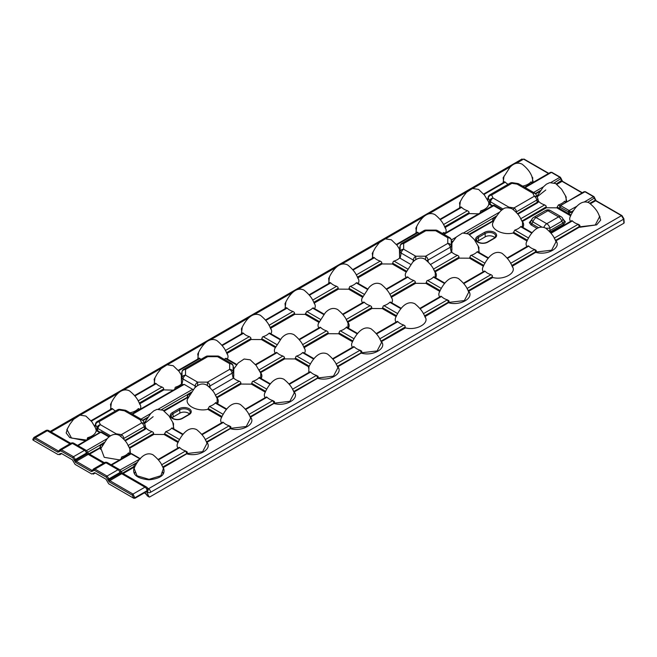 <?xml version="1.0" encoding="UTF-8"?>
<svg xmlns="http://www.w3.org/2000/svg" width="657" height="657" viewBox="0 0 657 657"><rect width="100%" height="100%" fill="white"/><g stroke="black" fill="none" stroke-linecap="round" stroke-linejoin="round"><path stroke-width="0.99" d="M89.245 438.671L99.527 432.651L96.218 430.039M95.347 427.625L96.218 430.261L96.612 429.883L99.856 432.142L101.408 431.895L109.464 436.544M146.01 428.438L144.975 429.464L144.647 428.955L145.64 427.247L146.01 428.438L145.739 427.691M480.103 212.983L480.612 211.028L481.261 210.725A14.479 8.36 0 0 0 488.833 203.686L488.849 203.358M489.243 203.202L490.147 204.105L490.557 201.847A3.556 1.757 -169.7 0 1 489.654 200.943L489.243 203.202L488.841 203.58L488.767 202.184L489.243 203.202M517.461 213.714L537.278 202.274L537.607 202.783L517.823 214.207M538.272 200.582L537.755 198.34A3.556 3.556 0 0 0 537.516 197.65L536.12 194.644A3.556 2.809 155.1 0 0 532.893 193.24L534.289 196.246A3.556 2.809 -24.9 0 1 537.516 197.65A3.556 2.809 -24.9 0 1 537.672 198.118A3.556 1.864 166.9 0 1 537.755 198.34A3.556 1.864 166.9 0 1 536.761 200.073L537.278 202.274L538.264 200.566L538.74 201.453A14.479 8.36 0 0 0 541.319 203.473A14.479 8.36 0 0 0 544.669 204.91L545.992 205.813L546.452 207.76L556.775 207.826L558.442 204.91A14.479 8.36 0 0 0 564.568 201.223L565.718 202.184M563.394 219.471L565.398 221.926L563.714 224.201L550.714 231.707A1.183 0.682 60 0 1 549.925 230.615L562.926 223.109L564.338 221.401L562.614 218.231A4.747 4.747 0 0 0 560.979 216.654A4.747 2.743 120 0 0 558.606 216.892L547.946 210.741L536.12 217.566L546.772 223.717L558.606 216.892A4.747 2.743 -120 0 1 561.76 221.261A4.747 2.439 -32.2 0 0 562.614 218.231M549.252 231.001L549.925 230.615L549.925 228.094A4.747 0.665 0 0 1 545.844 228.242M532.104 218.912A4.747 2.439 32.2 0 0 532.967 221.935A4.747 2.743 120 0 1 536.12 217.566A4.747 2.743 -120 0 0 533.747 217.336A4.747 4.747 0 0 0 532.104 218.912L530.38 222.082L531.8 223.791A1.183 0.682 -60 0 1 531.012 224.883L529.32 222.608L531.324 220.152M494.524 238.261L487.814 242.137A7.153 4.131 180 0 1 477.705 242.137A7.153 4.131 180 0 1 477.705 236.298L484.414 232.422A7.153 4.131 180 0 1 494.524 232.422A7.153 4.131 180 0 1 494.524 238.261A0.953 0.55 -120 0 0 494.056 238.22L495.665 236.241A6.2 3.581 0 0 0 493.859 233.531A6.2 3.581 0 0 0 485.088 233.531L485.277 236.799A5.929 3.425 180 0 1 493.67 236.799A5.929 3.425 180 0 1 494.787 237.703M551.1 233.202L572.378 220.916L571.754 220.686L572.378 220.916A14.479 8.36 0 0 0 574.875 222.846A14.479 8.36 0 0 0 578.324 224.316L579.827 225.244L579.934 226.805L595.242 225.014L599.734 216.391M507.475 258.39L528.754 246.104L528.129 245.874L528.754 246.104A14.479 8.36 0 0 0 531.25 248.034A14.479 8.36 0 0 0 534.699 249.504L536.202 250.432L536.309 251.984L551.601 250.21L556.118 241.604L555.633 240.832M463.85 283.578L485.129 271.292L484.505 271.062L485.129 271.292A14.479 8.36 0 0 0 487.625 273.222A14.479 8.36 0 0 0 490.976 274.659L492.298 275.562L492.364 276.712L468.227 290.788M420.225 308.765L441.504 296.479L440.872 296.25L441.504 296.479A14.479 8.36 0 0 0 444.001 298.409A14.479 8.36 0 0 0 447.45 299.879L448.953 300.807L449.059 302.36L464.351 300.586L468.868 291.979L468.384 291.207M376.601 333.953L397.879 321.667L397.247 321.437L397.879 321.667A14.479 8.36 0 0 0 400.376 323.597A14.479 8.36 0 0 0 403.727 325.034L405.049 325.938L405.114 327.087L380.978 341.164M451.318 243.402L451.786 243.739A14.479 8.36 0 0 0 451.696 243.829M430.507 264.492L451.786 252.14A14.479 8.36 0 0 0 454.069 253.848A14.479 8.36 0 0 0 457.412 255.286L458.734 256.189L459.194 258.135L469.525 258.201L470.543 255.589L471.192 255.286A14.479 8.36 0 0 0 477.319 251.598L478.468 252.559M386.669 289.392L407.948 277.098L407.315 276.876L407.948 277.098A14.479 8.36 0 0 0 410.444 279.036A14.479 8.36 0 0 0 413.787 280.473L415.109 281.377L415.569 283.323L425.9 283.389L426.919 280.777L427.567 280.473A14.479 8.36 0 0 0 433.686 276.786L434.835 277.747M343.044 314.572L364.323 302.286L363.691 302.064L364.323 302.286A14.479 8.36 0 0 0 366.82 304.224A14.479 8.36 0 0 0 370.162 305.661L371.484 306.564L371.944 308.511L382.275 308.576L383.294 305.965L383.943 305.661A14.479 8.36 0 0 0 389.782 302.286L390.48 302.089L401.271 308.322M416.71 233.12L417.269 232.135L417.959 232.479A14.479 8.36 0 0 0 419.026 233.465M373.086 258.308L373.644 257.322L374.334 257.667A14.479 8.36 0 0 0 376.888 259.663A14.479 8.36 0 0 0 380.231 261.1L381.553 262.003L382.013 263.95L392.344 264.015L393.362 261.404L394.011 261.1A14.479 8.36 0 0 0 399.637 257.946L410.797 264.459M329.461 283.495L330.019 282.51L330.709 282.855A14.479 8.36 0 0 0 333.263 284.842A14.479 8.36 0 0 0 336.606 286.288L337.928 287.191L338.388 289.137L348.719 289.203L349.738 286.592L350.386 286.288A14.479 8.36 0 0 0 356.225 282.912L356.923 282.715L367.715 288.949M538.74 201.453L538.37 201.009M538.099 194.488A14.479 8.36 0 0 0 537.139 196.837L545.77 190.004M503.968 182.745L504.519 181.759L505.208 182.104A14.479 8.36 0 0 0 507.762 184.1A14.479 8.36 0 0 0 508.116 184.297M460.335 207.932L460.894 206.947L461.584 207.292A14.479 8.36 0 0 0 464.138 209.287A14.479 8.36 0 0 0 467.48 210.725L468.802 211.628L469.262 213.574L478.6 213.845M181.513 383.885A14.479 8.36 180 0 1 175.879 387.03L177.209 387.802L182.695 384.632L181.472 383.844L181.307 375.007M174.721 389.289L175.23 387.343L175.879 387.03M95.027 426.426L95.314 427.567M96.209 430.368A14.479 8.36 180 0 1 88.087 437.57L88.826 437.521L87.627 439.681M87.053 439.976L87.529 437.825L88.087 437.57M96.218 430.154L96.078 429.21M163.133 473.533L162.69 472.169M135.022 472.153L134.611 473.352M172.331 412.612L179.041 408.736A7.153 4.131 180 0 1 189.15 408.736A7.153 4.131 180 0 1 189.15 414.575L182.441 418.443A7.153 4.131 180 0 1 172.331 418.443A7.153 4.131 180 0 1 172.331 412.612A0.953 0.55 60 0 1 172.996 413.713L173.185 416.981A5.929 3.425 0 0 0 172.068 417.885M189.413 414.009A5.929 3.425 0 0 0 179.903 413.105L173.185 416.981M485.277 236.799L478.567 240.676A5.929 3.425 180 0 0 477.442 241.579M236.512 364.922L225.351 358.476L226.049 358.279L236.84 364.504M225.351 358.476A14.479 8.36 180 0 1 224.341 359.395M200.894 359.395A14.479 8.36 180 0 1 199.835 358.418L199.161 358.295L178.285 370.343M198.586 359.059L199.145 358.073L199.835 358.418M138.118 400.885L162.107 387.03L163.429 387.934L163.889 389.88L173.226 390.151M162.107 387.03A14.479 8.36 180 0 1 156.21 383.606L155.537 383.483L134.66 395.53M154.962 384.246L155.52 383.261L156.21 383.606M131.967 413.926L139.432 409.615L138.101 408.851L138.43 408.588L139.99 409.344M138.101 408.851A14.479 8.36 180 0 1 129.996 412.793M115.484 410.978A14.479 8.36 180 0 1 112.585 408.785L111.912 408.67L91.036 420.718M111.337 409.434L111.895 408.44L112.585 408.785M488.849 203.473L488.709 202.528M487.74 198.94L487.658 199.744L487.74 198.94L487.658 199.744L487.19 199.49A14.479 8.36 0 0 0 487.174 199.473M487.658 199.744L487.946 200.886M487.97 200.943L488.767 202.184M129.922 453.905L128.222 453.519L128.567 452.878L129.462 454.053M128.312 453.092A14.479 8.36 180 0 1 122.194 456.779L123.565 457.576M121.093 459.005L121.537 457.091L122.194 456.779M153.147 416.686L144.524 423.551M128.09 445.512L152.038 431.6L153.36 432.495L153.82 434.441L164.143 434.507L165.819 431.6L179.583 439.549M152.038 431.6A14.479 8.36 180 0 1 146.109 428.134M144.507 423.519A14.479 8.36 180 0 1 145.468 421.17M226.772 409.065L216.178 402.946L215.471 403.143L215.825 402.503L216.711 403.685M215.562 402.725A14.479 8.36 180 0 1 209.443 406.412L223.208 414.362M188.132 397.986C183.328 404.466 196.542 412.095 207.768 409.319L209.443 406.412M215.34 395.144L239.288 381.224L240.61 382.119L241.07 384.066L251.401 384.131L252.419 381.528L253.068 381.224L266.832 389.174M239.288 381.224A14.479 8.36 180 0 1 233.662 378.071L212.383 390.422M233.572 369.76A14.479 8.36 180 0 1 233.662 369.677L233.194 369.341M270.397 383.877L259.802 377.759L259.096 377.964L259.449 377.315L260.336 378.498M259.187 377.537A14.479 8.36 180 0 1 253.068 381.224M493.514 221.672C488.709 228.16 501.923 235.789 513.15 233.013L514.817 230.098A14.479 8.36 0 0 0 520.944 226.41L522.093 227.371M225.367 350.51L249.356 336.663L250.678 337.558L251.138 339.505L261.461 339.57L262.48 336.967L263.137 336.663L276.901 344.613M249.356 336.663A14.479 8.36 180 0 1 243.46 333.23L242.786 333.107L221.918 345.155M242.211 333.871L242.77 332.885L243.46 333.23M280.137 339.735L268.976 333.288L269.674 333.091L280.465 339.316M268.976 333.288A14.479 8.36 180 0 1 263.137 336.663M269 325.322L292.981 311.475L294.303 312.371L294.763 314.317L305.086 314.383L306.762 311.475L320.526 319.425M292.981 311.475A14.479 8.36 180 0 1 287.084 308.043L286.411 307.919L265.543 319.967M285.836 308.683L286.395 307.698L287.084 308.043M323.761 314.547L312.601 308.1L313.299 307.903L324.09 314.136M312.601 308.1A14.479 8.36 180 0 1 306.762 311.475M258.965 369.957L282.912 356.037L284.235 356.94L284.695 358.886L295.026 358.944L296.044 356.34L296.693 356.037L310.465 363.986M282.912 356.037A14.479 8.36 180 0 1 277.073 352.661L255.795 364.947M276.441 352.439L277.073 352.661L276.441 352.439M313.693 359.108L302.532 352.661L303.23 352.464L314.021 358.697M302.532 352.661A14.479 8.36 180 0 1 296.693 356.037M302.557 344.695L326.537 330.849L327.859 331.752L328.319 333.699L338.651 333.764L339.669 331.153L340.318 330.849L354.09 338.798M326.537 330.849A14.479 8.36 180 0 1 320.698 327.473L299.42 339.759M320.066 327.252L320.698 327.473L320.066 327.252M357.646 333.51L347.052 327.391L346.354 327.588L346.699 326.94L347.586 328.122M346.436 327.161A14.479 8.36 180 0 1 340.318 330.849M205.271 439.705L207.037 442.473C212.466 449.084 198.628 457.108 187.138 453.954L185.545 450.998L187.204 451.926L187.302 453.486L202.602 451.704L207.119 443.097L206.626 442.325M185.701 451.006A14.479 8.36 180 0 1 179.755 447.598L158.477 459.884M179.123 447.368L179.755 447.598L179.123 447.368M248.896 414.518L250.662 417.285C256.09 423.896 242.252 431.92 230.763 428.775L229.17 425.81L230.829 426.738L230.927 428.298L246.227 426.516L250.744 417.909L250.251 417.138M229.326 425.818A14.479 8.36 180 0 1 223.38 422.41L202.101 434.696M222.748 422.18L223.38 422.41L222.748 422.18M292.521 389.33L294.287 392.098C299.715 398.709 285.877 406.732 274.388 403.587L272.795 400.622L274.454 401.55L274.552 403.111L289.852 401.328L294.369 392.722L293.876 391.95M272.951 400.63A14.479 8.36 180 0 1 267.005 397.222L245.726 409.508M266.372 397L267.005 397.222L266.372 397M336.146 364.142L337.912 366.91C343.34 373.521 329.502 381.545 318.013 378.399L316.419 375.434L318.078 376.362L318.177 377.923L333.477 376.149L337.994 367.534L337.509 366.762M316.575 375.443A14.479 8.36 180 0 1 310.63 372.034L289.351 384.32M309.997 371.813L310.63 372.034L309.997 371.813M379.771 338.955L381.536 341.722C386.965 348.341 373.127 356.357 361.637 353.211L360.044 350.255L361.703 351.175L361.802 352.735L377.102 350.961L381.618 342.346L381.134 341.574M360.2 350.255A14.479 8.36 180 0 1 354.254 346.847L332.976 359.133M353.622 346.625L354.254 346.847L353.622 346.625M520.714 218.83L522.479 221.598C523.982 223.676 524.031 225.753 522.611 227.848M570.695 215.866C569.348 217.853 569.381 219.84 570.81 221.828M503.155 182.786L503.985 176.15M531.809 176.15L533.254 182.293M85.492 440.806L69.699 437.562L66.16 432.947L67.728 428.019M110.524 409.467L111.353 402.831M154.149 384.279L154.978 377.644M197.782 359.092L198.611 352.456M241.406 333.904L242.236 327.268M285.031 308.716L285.861 302.089M328.656 283.528L329.486 276.901M372.281 258.341L373.11 251.713M415.906 233.161L416.735 226.525M459.53 207.973L460.36 201.338M161.647 464.893L162.854 467.094M183.147 434.252L171.937 427.912A14.479 8.36 180 0 1 165.819 431.6M122.448 473.155L133.806 466.593L134.586 463.941L137.469 462.273M233.802 368.938L233.662 378.071M171.937 427.912L173.087 428.873M182.695 384.632L184.247 384.394L193.207 389.7M598.929 214.896L600.703 220.079L596.671 224.842L579.761 227.273L579.343 226.566L579.852 226.657M554.27 238.212L556.036 240.971C561.464 247.59 547.634 255.614 536.137 252.46L535.718 251.754L536.227 251.845M467.02 288.579L468.367 290.64L492.348 276.794L492.758 277.509C503.853 280.49 517.338 272.729 512.164 266.299M468.26 290.837L468.786 291.347C474.214 297.966 460.385 305.99 448.887 302.836L448.468 302.13L448.977 302.22M381.003 341.213L405.098 327.17L405.509 327.884C416.604 330.857 430.08 323.096 424.915 316.674M187.245 453.256L162.961 466.889L163.412 467.653C165.868 474.502 161.055 478.559 148.975 479.824C136.878 478.542 131.942 474.469 134.184 467.579L134.701 467.045M100.882 448.353L104.241 457.329L119.533 459.9M139.785 409.82C141.132 407.833 141.099 405.845 139.678 403.858M172.742 422.205L173.891 428.906M221.688 417.359C220.341 419.347 220.382 421.334 221.803 423.322M183.024 384.583L132.008 413.951M128.082 445.43L129.848 448.279L130.513 453.642M178.063 442.547C176.717 444.534 176.758 446.522 178.178 448.509M215.332 395.054L217.106 397.904C218.609 399.982 218.65 402.059 217.229 404.162M265.313 392.172C263.966 394.159 264.007 396.146 265.428 398.134M227.043 359.445C228.39 357.457 228.349 355.47 226.928 353.491M275.382 347.61C274.035 349.598 274.076 351.585 275.497 353.573M258.957 369.866L260.73 372.724C262.233 374.794 262.274 376.88 260.854 378.974M308.938 366.984L308.765 372.511M304.224 353.638C305.571 351.651 305.53 349.664 304.109 347.676M352.563 341.796C351.224 343.783 351.257 345.771 352.678 347.758M319.006 322.423C317.66 324.41 317.701 326.398 319.121 328.385M270.668 334.265C272.014 332.278 271.973 330.29 270.553 328.303M146.314 491.732L146.963 491.888L146.314 491.732L135.055 498.228L133.716 498.228L132.336 495.206L109.152 481.819L106.385 477.212L94.321 470.248L91.38 471.554L75.596 462.446L72.828 457.839L60.764 450.874L57.824 452.18L34.632 438.794L33.129 440.157L58.177 454.619L61.117 453.314L72.344 459.793L75.112 464.392L91.734 473.993L94.674 472.687L105.9 479.167L108.668 483.774L133.716 498.228M146.552 491.65L149.024 496.864L149.665 497.012L623.871 223.232L623.624 219.175L150.625 492.265C149.114 493.037 148.039 492.783 147.398 491.493A2.965 2.135 -22.5 0 0 148.039 489.235L147.718 488.447A2.965 2.965 0 0 0 146.454 487.009A2.965 1.716 -60 0 0 144.975 487.157L121.709 473.73L109.826 480.678L133.01 494.064L144.975 487.157A2.965 1.716 60 0 1 147.069 490.705A2.965 2.135 -22.5 0 0 147.718 488.447M147.053 495.485L149.665 497.012M623.871 222.46L623.871 223.232M233.793 368.914L233.145 366.064A3.556 2.226 -12.8 0 0 233.112 365.777A3.556 3.556 0 0 0 231.42 363.485L219.331 356.505A3.556 3.556 0 0 0 217.549 356.028L217.549 356.685L207.686 356.685L207.686 356.028A3.556 3.556 0 0 0 205.912 356.505L183.746 369.3A3.556 3.556 0 0 0 182.055 371.591A3.556 2.226 12.8 0 0 182.022 371.878L181.324 374.95M233.194 378.407L232.118 373.192A3.556 1.807 -11.6 0 0 233.145 371.755L233.145 366.064A3.556 2.907 180 0 0 229.646 363.666L217.549 356.685A3.556 2.053 120 0 1 219.331 356.505M205.912 356.505A3.556 2.053 -120 0 1 207.686 356.685L185.529 369.472A3.556 2.907 180 0 0 182.022 371.878L182.022 377.57A3.556 1.807 11.6 0 0 183.048 378.999L181.981 384.222M233.859 375.229L233.145 371.755A3.556 2.907 180 0 0 229.646 369.357L229.646 363.666A3.556 2.053 120 0 1 231.42 363.485M183.746 369.3A3.556 2.053 -120 0 1 185.529 369.472L185.529 375.172A3.556 2.907 180 0 0 182.022 377.57L181.365 380.764M208.68 386.406A3.556 1.511 -4.5 0 0 209.961 385.979L210.1 387.712M195.006 387.687L195.145 385.979A3.556 1.511 4.5 0 0 196.418 386.406M207.481 385.528L207.481 382.152L229.646 369.357A3.556 2.053 -120 0 1 232.118 373.192L209.961 385.979A3.556 2.053 -120 0 0 207.481 382.152L197.617 382.152L197.617 385.528M123.376 438.646A3.556 1.454 -3.2 0 0 123.877 438.449L123.927 439.27M115.985 434.334A3.556 0.756 -81.2 0 1 116.199 433.817L121.405 434.622A3.556 0.756 98.8 0 0 120.863 436.338M145.558 428.06L145.123 425.022A3.556 1.864 -13.1 0 0 145.041 424.8A3.556 2.809 -24.9 0 0 144.885 424.332A3.556 2.809 -24.9 0 0 141.657 422.927L140.261 419.922A3.556 2.809 -24.9 0 1 143.489 421.326L144.885 424.332A3.556 3.556 0 0 1 145.123 425.022A3.556 1.864 -13.1 0 1 144.138 426.754L123.877 438.449A3.556 2.053 60 0 0 121.405 434.622L141.657 422.927A3.556 2.053 60 0 1 144.138 426.754L144.647 428.955L124.83 440.395M96.136 428.865L96.612 429.883L97.022 427.625A3.556 1.757 10.3 0 0 97.926 428.528L97.187 431.304M95.035 426.968L95.626 424.619A3.556 2.809 -24.9 0 1 99.01 421.695A3.556 2.053 60 0 0 97.236 421.515A3.556 3.556 0 0 0 95.561 423.732L95.561 423.732A3.556 2.16 14 0 0 95.626 424.619L97.022 427.625A3.556 2.809 -24.9 0 1 100.406 424.701L116.199 433.817A3.556 2.053 -60 0 0 115.525 434.31M126.251 410.625A3.556 2.053 -60 0 0 124.477 410.806A3.556 0.756 -81.2 0 1 125.019 410.19A3.556 3.556 0 0 1 126.251 410.625L142.043 419.741A3.556 2.053 -60 0 0 140.261 419.922L124.477 410.806L119.27 410.001L99.01 421.695L100.406 424.701A3.556 2.053 -60 0 0 97.926 428.528L110.524 435.805M117.488 409.82A3.556 3.556 0 0 1 119.812 409.385A3.556 0.756 98.8 0 0 119.27 410.001A3.556 2.053 60 0 0 117.488 409.82L97.236 421.515M522.627 186.112A14.479 8.36 0 0 0 531.004 181.849L532.154 182.81M532.622 182.654L530.922 182.276L531.004 181.849M424.578 315.918L448.468 302.13L447.45 299.879M444.896 283.134L434.302 277.016L433.604 277.213L433.686 276.786M511.828 265.551L535.718 251.754L534.699 249.504M488.521 257.946L477.926 251.828L477.228 252.025L477.319 251.598M555.51 240.462L579.343 226.566L578.324 224.316M532.154 232.759L521.551 226.64L520.853 226.837L520.944 226.41M573.725 210.404L568.699 213.689L568.289 211.965A1.183 0.682 -60 0 1 569.126 210.544L576.969 206.191M566.178 202.036L564.478 201.65L564.568 201.223M451.934 243.008L451.786 252.14M433.464 269.206L434.671 271.415M346.214 319.581L347.422 321.79M330.709 282.855L330.036 282.732L309.168 294.779M374.334 257.667L373.661 257.544L352.793 269.6M399.637 257.946L399.44 249.077M442.473 233.465A14.479 8.36 0 0 0 443.475 232.537L445.372 233.03M461.584 207.292L460.91 207.177L440.042 219.224M505.208 182.104L504.535 181.989L483.667 194.037M417.959 232.479L417.285 232.356L396.417 244.412M565.373 195.523L566.819 201.666M445.167 233.514C446.514 231.527 446.473 229.539 445.052 227.552M478.115 245.899L479.265 252.6M527.07 241.053C525.723 243.041 525.756 245.028 527.185 247.007M458.808 257.339L434.778 271.21L435.23 271.973C436.733 274.043 436.782 276.129 435.353 278.223M483.445 266.233C482.098 268.228 482.131 270.208 483.552 272.195M406.256 272.047C404.909 274.035 404.95 276.022 406.371 278.01M357.917 283.89C359.264 281.902 359.223 279.915 357.802 277.927M439.82 291.421C438.474 293.408 438.506 295.395 439.927 297.383M391.473 303.263C392.82 301.276 392.779 299.288 391.358 297.301M371.558 307.714L347.528 321.585L347.98 322.349C349.483 324.418 349.524 326.504 348.103 328.599M396.196 316.608C394.849 318.596 394.882 320.583 396.302 322.571M314.292 309.077C315.639 307.09 315.598 305.103 314.177 303.115M362.631 297.235C361.284 299.222 361.325 301.21 362.746 303.197M400.105 258.283L401.181 253.068A3.556 1.807 -168.4 0 1 400.154 251.639A3.556 2.907 -0 0 1 403.653 249.233L403.653 243.542A3.556 2.907 180 0 0 400.154 245.94A3.556 2.226 -167.2 0 1 400.187 245.661L399.431 248.978M414.551 260.476A3.556 1.511 -175.5 0 1 413.269 260.049L413.13 261.757M415.75 259.597L415.75 256.214L403.653 249.233A3.556 2.053 -60 0 0 401.181 253.068L413.269 260.049A3.556 2.053 -60 0 1 415.75 256.214L425.613 256.214L425.613 259.597M400.187 245.661A3.556 3.556 0 0 1 401.879 243.361A3.556 2.053 -120 0 1 403.653 243.542L425.818 230.747L425.818 230.098A3.556 3.556 0 0 0 424.036 230.574A3.556 2.053 -120 0 1 425.818 230.747L435.681 230.747L435.681 230.098L425.818 230.098M428.224 261.773L428.085 260.049A3.556 1.511 175.5 0 1 426.804 260.476M451.991 249.299L451.277 245.825A3.556 1.807 168.4 0 1 450.25 247.254L451.318 252.469M451.942 242.942L451.244 239.846A3.556 2.226 167.2 0 1 451.277 240.133L451.926 242.975M451.277 245.825A3.556 2.907 180 0 0 447.77 243.418L425.613 256.214A3.556 2.053 -120 0 1 428.085 260.049L450.25 247.254A3.556 2.053 -120 0 0 447.77 243.418L447.77 237.727A3.556 2.907 0 0 1 451.277 240.133L451.277 245.825M538.19 201.379L538.264 200.566M516.558 212.589L516.509 211.768A3.556 1.454 176.8 0 1 516.008 211.956M508.617 207.653A3.556 0.756 98.8 0 1 508.822 207.136L514.029 207.94A3.556 2.053 60 0 1 516.509 211.768L536.761 200.073A3.556 2.053 60 0 0 534.289 196.246L514.029 207.94A3.556 0.756 98.8 0 0 513.487 209.657M518.882 183.944A3.556 3.556 0 0 0 517.65 183.508A3.556 0.756 98.8 0 0 517.1 184.124L532.893 193.24A3.556 2.053 120 0 1 534.667 193.059L518.882 183.944A3.556 2.053 120 0 0 517.1 184.124L511.893 183.319A3.556 0.756 98.8 0 1 512.444 182.703A3.556 3.556 0 0 0 510.119 183.139A3.556 2.053 60 0 1 511.893 183.319L491.641 195.014A3.556 2.809 -24.9 0 0 488.258 197.938A3.556 2.16 -166 0 1 488.192 197.051L487.658 199.178M508.148 207.628A3.556 2.053 120 0 1 508.822 207.136L493.037 198.02A3.556 2.809 155.1 0 0 489.654 200.943L488.258 197.938L487.666 200.286M496.281 216.613L493.341 218.617L492.881 221.31L492.857 218.321L496.856 215.734M190.9 392.927L187.959 394.923L187.5 397.616L187.483 394.627L191.483 392.048M103.65 443.294L100.71 445.298L100.25 447.992L100.234 445.003L104.233 442.416M133.806 466.593L133.806 467.365L123.122 473.541M147.267 488.397L148.531 488.718L621.481 215.66L595.636 200.738L593.452 196.673L584.976 191.778L583.81 192.049M582.028 192.879L562.072 181.357L559.895 177.3L551.42 172.405L550.254 172.668M120.034 469.993L139.884 458.997M111.115 464.762L130.02 453.847L131.449 453.642A1.183 0.435 106.2 0 0 131.113 453.815L111.641 465.066M129.552 454.307L131.285 453.888A1.183 0.682 120 0 1 131.885 453.831L140.056 458.553A1.183 0.682 -60 0 1 140.179 458.652M140.146 458.693A1.183 0.862 -41 0 0 139.588 458.709L139.465 458.611A1.183 0.682 -60 0 1 140.056 458.553L140.483 458.898M570.859 212.039L569.299 210.618A1.183 0.435 -73.8 0 0 568.773 212.055L570.867 212.055L573.742 210.371M559.6 206.208L584.098 191.688L585.453 191.729A0.953 0.55 120 0 0 584.976 191.778L560.027 205.781L559.616 208.441L559.986 205.805M568.773 212.055L560.109 207.242A1.183 0.682 120 0 1 560.947 205.822L560.027 205.781L559.772 206.856L560.027 205.781L560.823 205.723A1.183 0.862 139 0 0 559.772 206.856M133.79 466.404L134.595 466.872L135.933 464.721L134.586 463.941M525.157 187.565L551.42 172.405A0.953 0.55 120 0 1 551.896 172.356L550.541 172.315L524.639 187.27M501.587 210.273L493.711 205.723L492.454 205.937M492.734 205.682L443.549 234.089M481.868 211.989L492.159 205.97L489.186 204.146L489.588 203.695M443.5 234.064L445.339 233.087M176.495 388.295L177.259 387.827M139.473 409.64L139.957 409.393M524.59 187.245L532.589 182.712M108.955 436.954L101.079 432.405L99.823 432.618M100.11 432.363L77.559 445.389M561.135 178.417L554.212 182.901M561.694 180.314L556.307 183.919M594.692 197.79L587.769 202.274M595.25 199.687L595.217 200.204L589.863 203.292M623.624 218.403A0.953 0.55 176.5 0 1 623.624 219.175L621.481 215.66A0.953 0.55 120 0 1 621.957 215.611L596.104 200.689A0.953 0.55 120 0 0 595.636 200.738L590.479 203.711M131.581 453.782A1.183 0.435 106.2 0 0 131.449 453.642L131.885 453.831M33.129 440.157L33.129 439.385M61.651 453.617L59.68 454.751L61.372 453.453M95.208 472.991L93.237 474.124L94.928 472.835M121.816 473.106L121.709 473.73A0.953 0.665 -133.6 0 1 120.962 473.007L121.816 473.106M121.126 474.157A0.953 0.55 -120 0 1 120.494 473.278L119.985 472.482L108.996 478.83L109.226 479.791L120.962 473.007M120.527 470.584A2.965 2.965 0 0 0 119.5 469.599A2.965 1.716 -60 0 0 118.014 469.747L105.958 462.783L94.994 469.114L107.058 476.079L118.014 469.747A2.965 1.716 60 0 1 119.985 472.482A2.965 1.519 -32.2 0 0 120.527 470.584L122.169 472.991L146.454 487.009M87.57 454.784A0.953 0.55 -120 0 1 86.938 453.905L86.428 453.108L75.44 459.448L75.662 460.417L87.406 453.634L88.26 453.732L87.57 454.784L76.261 461.304L92.054 470.42L92.711 470.256A0.953 0.682 22.5 0 0 92.465 470.527L92.465 470.527A0.953 0.682 22.5 0 0 92.67 471.25M86.97 451.211A2.965 2.965 0 0 0 85.944 450.226A2.965 1.716 -60 0 0 84.457 450.373L72.393 443.409L61.438 449.741L73.502 456.705L84.457 450.373A2.965 1.716 60 0 1 86.428 453.108A2.965 1.519 -32.2 0 0 86.97 451.211L88.613 453.617L104.356 462.7M69.929 443.828L47.271 430.754L35.306 437.661L58.489 451.047L59.155 450.883A0.953 0.682 22.5 0 0 58.908 451.145L58.908 451.145A0.953 0.682 22.5 0 0 59.114 451.868M74.364 460.672L75.662 460.417L76.261 461.304A0.953 0.55 120 0 0 75.596 462.446M87.406 453.634A0.953 0.665 -133.6 0 0 88.153 454.357L103.486 463.21M107.92 480.053L109.226 479.791L109.826 480.678A0.953 0.55 120 0 0 109.152 481.819M147.234 495.83L148.096 496.109L144.507 492.775M146.355 494.179L145.435 493.308M149.188 497.062L147.102 495.707M33.162 438.81A0.953 0.55 3.5 0 0 33.162 439.59M60.764 450.874A0.953 0.55 120 0 1 61.438 449.741L59.434 450.209A0.953 0.682 22.5 0 0 59.187 450.48L59.187 450.48A0.953 0.682 22.5 0 0 59.393 451.203M72.828 457.839A0.953 0.55 120 0 1 73.502 456.705L75.44 459.448L74.134 459.711M94.321 470.248A0.953 0.55 120 0 1 94.994 469.114L92.99 469.583A0.953 0.682 22.5 0 0 92.744 469.854L92.744 469.854A0.953 0.682 22.5 0 0 92.949 470.576M106.385 477.212A0.953 0.55 120 0 1 107.058 476.079L108.996 478.83L107.691 479.084M147.398 491.493L147.069 490.705L135.055 497.645A0.953 0.509 180 0 1 133.716 497.645M563.714 224.201A1.183 0.682 60 0 1 562.926 223.109L561.76 221.261L549.925 228.094A4.747 2.743 60 0 0 546.772 223.717A4.747 2.743 120 0 0 543.856 227.363M134.595 467.423L134.077 468.293L137.042 475.783L149.049 479.339L160.858 475.725L163.494 468.277L163.002 467.513M347.931 327.892L348.062 322.965L347.569 322.201M328.714 278.42L329.075 283.224M285.089 303.608L285.45 308.412M241.464 328.796L241.825 333.592M566.055 201.962L566.162 196.985M522.43 227.15L522.561 222.222L522.077 221.458M478.805 252.337L478.912 247.361M435.18 277.517L435.312 272.598L434.827 271.834M260.673 378.268L260.804 373.34L260.32 372.576M217.048 403.455L217.18 398.528L216.695 397.764M173.423 428.643L173.53 423.666M129.799 453.831L129.93 448.903L129.445 448.14M532.499 182.589L532.63 177.661M503.213 177.669L503.607 182.523M459.588 202.857L459.949 207.661M415.963 228.045L416.324 232.849M372.338 253.232L372.7 258.037M66.965 429.538L71.506 438.063L86.609 440.075M110.59 404.351L110.951 409.155M154.214 379.171L154.576 383.967M197.839 353.983L198.2 358.779M555.773 240.963L579.934 226.805M555.477 240.413L579.876 226.575M546.057 206.963L521.921 221.039M546.041 207.045L521.945 221.089M546.452 207.76L522.216 221.581M512.214 266.274L536.309 251.984M511.795 265.494L536.252 251.762M458.783 257.421L434.696 271.464M459.194 258.135L434.967 271.957M492.758 277.509L468.523 291.33M424.964 316.649L449.059 302.36M424.545 315.869L448.994 302.138M371.534 307.796L347.446 321.84M371.944 308.511L347.717 322.332M405.509 327.884L381.274 341.706M337.649 366.893L361.802 352.735M337.378 366.401L361.728 352.595M337.353 366.351L361.744 352.505M294.024 392.081L318.177 377.923M293.753 391.588L318.103 377.775M293.728 391.531L318.119 377.693M284.309 358.081L260.172 372.158M284.284 358.172L260.197 372.215M284.695 358.886L260.459 372.708M250.399 417.269L274.552 403.111M250.128 416.776L274.478 402.963M250.103 416.719L274.495 402.881M240.684 383.269L216.547 397.345M240.659 383.351L216.572 397.395M241.07 384.066L216.835 397.896M153.434 433.645L129.298 447.721M153.41 433.727L129.322 447.77M153.82 434.441L129.585 448.263M206.766 442.457L230.927 428.298M206.503 441.964L230.845 428.15M206.479 441.906L230.87 428.068M163.141 467.644L187.302 453.486M162.879 467.143L187.22 453.338M133.806 467.365L134.439 467.57M133.765 466.322L134.734 466.996M493.341 218.617L492.857 218.321L466.963 233.276M493.85 220.851L492.536 220.596M493.818 220.9L492.561 220.678M493.193 220.719L469.057 234.294M187.959 394.923L187.483 394.627L161.589 409.582M188.469 397.157L187.163 396.91M188.444 397.206L187.179 396.992M187.82 397.025L163.675 410.6M100.71 445.298L100.234 445.003L87.636 452.279M101.219 447.532L99.913 447.277M101.194 447.581L99.93 447.36M100.562 447.401L88.892 453.773M489.818 204.623L490.147 204.105L492.578 205.781M94.665 425.867L95.692 424.833M96.554 430.828L96.965 430.376M489.186 204.146L488.833 203.686M538.633 201.756L537.607 202.783M487.19 199.49L487.691 199.046M487.289 199.178L488.323 198.151M550.714 231.707L550.147 231.995M530.38 222.082A1.183 0.969 0 0 1 529.32 222.608M564.338 221.401A1.183 0.969 180 0 0 565.398 221.926M181.964 418.402L188.674 414.526L190.292 412.547A6.2 3.581 0 0 0 186.613 409.097A6.2 3.581 0 0 0 179.706 409.845L172.996 413.713A6.2 3.581 0 0 0 171.19 416.423L172.799 418.402C175.854 419.823 178.909 419.823 181.964 418.402A0.953 0.55 60 0 1 182.441 418.443M484.414 232.422A0.953 0.55 -120 0 1 485.088 233.531L478.378 237.407A6.2 3.581 0 0 0 476.563 240.117L478.181 242.088C481.236 243.517 484.291 243.517 487.338 242.088A0.953 0.55 -120 0 1 487.814 242.137M478.567 240.676L478.378 237.407A0.953 0.55 -120 0 0 477.705 236.298M570.629 215.825L556.775 207.826M536.983 228.332L531.012 224.883M548.472 173.505L523.572 159.125L516.509 163.207M510.744 166.533L472.876 188.395M467.119 191.721L429.251 213.582M423.494 216.909L385.626 238.77M379.869 242.096L342.001 263.958M336.244 267.284L298.377 289.146M292.62 292.472L254.752 314.325M248.987 317.66L211.127 339.513M205.362 342.839L167.502 364.701M161.737 368.027L123.877 389.888M118.112 393.215L80.253 415.076M74.487 418.402L51.057 431.936M88.826 437.521L90.009 438.194M336.138 364.052L360.044 350.255M357.318 333.92L346.354 327.588M292.513 389.24L316.419 375.434M248.888 414.427L272.795 400.622M270.068 384.296L259.096 377.964M205.263 439.615L229.17 425.81M226.443 409.483L215.471 403.143M161.638 464.803L185.545 450.998M182.818 434.671L171.847 428.331M129.404 454.201L128.222 453.519M100.948 444.313L102.402 445.356M144.975 429.464L125.2 440.888M147.275 418.115L143.021 420.57M188.198 393.937L189.651 394.988M287.093 308.133L265.855 320.386M243.468 333.313L222.23 345.574M156.218 383.688L134.981 395.949M112.585 408.876L91.356 421.137M199.843 358.5L178.605 370.762M86.478 450.62L107.157 438.687M101.408 431.895L78.076 445.684M184.247 384.394L132.533 414.247M141 419.141L150.781 413.499M158.329 409.139L192.723 389.281M147.587 488.167L148.531 488.718A2.965 1.716 -120 0 1 150.625 492.265M100.817 448.32L100.25 447.992L89.557 454.168M163.889 389.88L139.719 403.833M221.623 417.318L207.768 409.319M188.066 397.945L187.5 397.616L164.299 411.019M208.212 408.621L222 416.587M222.025 416.53L208.187 408.539M195.145 385.979L183.048 378.999A3.556 2.053 120 0 1 185.529 375.172L197.617 382.152A3.556 2.053 120 0 0 195.145 385.979M177.998 442.506L164.143 434.507M265.247 392.13L251.401 384.131M275.316 347.569L261.461 339.57M251.138 339.505L226.977 353.458M308.872 366.943L295.026 358.944M352.497 341.755L338.651 333.764M328.319 333.699L304.158 347.643M318.941 322.382L305.086 314.383M294.763 314.317L270.602 328.27M132.336 495.206A0.953 0.55 120 0 1 133.01 494.064L135.055 498.228M179.041 408.736A0.953 0.55 60 0 1 179.706 409.845L179.903 413.105M163.503 389.084L139.3 403.053M139.333 403.111L163.478 389.166M164.579 433.809L178.375 441.775M178.4 441.718L164.562 433.727M251.836 383.433L265.625 391.4M265.65 391.342L251.812 383.351M261.897 338.872L275.694 346.839M275.718 346.781L261.88 338.79M226.583 352.735L250.728 338.79M250.752 338.708L226.558 352.678M295.461 358.246L309.25 366.212M309.275 366.154L295.436 358.164M339.086 333.058L352.875 341.024M352.899 340.967L339.061 332.976M303.764 346.921L327.909 332.984M327.933 332.902L303.739 346.871M305.521 313.685L319.318 321.651M319.343 321.593L305.505 313.603M270.208 327.547L294.352 313.603M294.377 313.52L270.183 327.49M137.485 462.241L121.192 471.652M139.465 458.611L131.285 453.888M532.104 182.958L530.922 182.276M379.762 338.864L403.727 325.034M423.363 313.693L447.302 299.879M400.942 308.733L389.782 302.286M383.943 305.661L397.715 313.611M467.02 288.497L490.976 274.659M427.567 280.473L441.34 288.423M444.575 283.545L433.604 277.213M510.612 263.326L534.552 249.504M488.2 258.357L477.228 252.025M471.192 255.286L484.965 263.235M554.27 238.121L578.176 224.316M514.817 230.098L528.589 238.048M531.825 233.169L520.853 226.837M570.834 212.071L572.214 212.868M558.442 204.91L559.871 205.74M565.661 202.331L564.478 201.65M539.906 191.433L535.644 193.889M520.714 218.748L544.669 204.91M513.585 232.315L527.374 240.273M527.407 240.224L513.569 232.233M493.571 217.631L495.033 218.674M452.657 241.801L451.802 242.293M433.456 269.115L457.412 255.286M394.011 261.1L407.783 269.05M389.806 294.32L413.787 280.473M367.386 289.359L356.225 282.912M350.386 286.288L364.15 294.237M346.206 319.491L370.162 305.661M312.625 300.134L336.606 286.288M330.717 282.945L309.488 295.198M356.25 274.946L380.231 261.1M374.342 257.758L353.113 270.011M399.448 249.019L400.154 245.94L400.154 251.639L399.497 254.826M444.855 233.334L443.475 232.537M461.592 207.382L440.362 219.643M443.5 224.571L467.48 210.725M481.261 210.725L482.632 211.513M505.217 182.194L483.987 194.456M417.967 232.57L396.738 244.823M533.632 192.46L543.413 186.818M550.952 182.457L559.895 177.3A0.953 0.55 120 0 1 560.372 177.25L562.548 181.316A0.953 0.55 120 0 0 562.072 181.357L556.922 184.338M451.277 240.01L456.163 237.185M463.702 232.833L499.788 211.997M492.2 205.994L492.487 205.46L494.039 205.214L493.711 205.723L444.066 234.385M469.262 213.574L445.101 227.527M527.004 241.012L513.15 233.013M493.448 221.639L492.881 221.31L469.673 234.705M483.38 266.2L469.525 258.201M406.19 272.014L392.344 264.015M382.013 263.95L357.851 277.903M439.755 291.388L425.9 283.389M415.569 283.323L391.408 297.276M396.13 316.575L382.275 308.576M362.565 297.194L348.719 289.203M338.388 289.137L314.227 303.082M444.707 226.796L468.852 212.86M468.876 212.778L444.682 226.747M557.21 207.127L570.999 215.085M571.032 215.036L568.699 213.689M559.616 208.441L557.193 207.045M469.96 257.503L483.749 265.461M483.782 265.412L469.936 257.421M392.779 263.309L406.568 271.275M406.593 271.218L392.755 263.235M381.627 263.153L357.433 277.123M357.457 277.172L381.602 263.235M415.183 282.526L390.989 296.496M391.014 296.545L415.158 282.609M426.336 282.691L440.124 290.649M440.157 290.599L426.311 282.609M382.711 307.87L396.5 315.836M396.532 315.779L382.686 307.796M313.832 302.36L337.977 288.423M338.002 288.341L313.808 302.302M349.154 288.497L362.943 296.463M362.968 296.406L349.13 288.415M437.455 230.574A3.556 2.053 -60 0 0 435.681 230.747L447.77 237.727A3.556 2.053 -60 0 1 449.552 237.555L437.455 230.574A3.556 3.556 0 0 0 435.681 230.098M560.947 205.822L569.126 210.544M584.508 201.839L593.452 196.673A0.953 0.55 120 0 1 593.928 196.624L596.104 200.689M494.039 205.214L502.096 209.862M510.119 183.139L489.859 194.833A3.556 2.053 60 0 1 491.641 195.014L493.037 198.02A3.556 2.053 120 0 0 490.557 201.847L503.155 209.123M523.572 159.125L524.04 159.084A0.953 0.55 120 0 0 523.572 159.125M535.315 193.536L540.481 190.546M451.688 241.817L453.231 240.922M142.684 420.217L147.858 417.228M560.569 177.661A0.953 0.55 120 0 0 560.372 177.25L551.896 172.356M594.125 197.034A0.953 0.55 120 0 0 593.928 196.624L585.453 191.729M622.154 216.022A0.953 0.55 120 0 0 621.957 215.611L623.904 218.765L624.15 222.83M188.674 414.526A0.953 0.55 60 0 1 189.15 414.575M57.824 452.18A0.953 0.55 120 0 1 58.489 451.047L59.097 450.702M91.38 471.554A0.953 0.55 120 0 1 92.054 470.42L92.653 470.075M146.511 494.442L147.201 495.78M93.442 469.008L104.471 462.635A2.965 1.716 60 0 1 105.958 462.783A2.965 1.716 -60 0 1 107.436 462.635L119.5 469.599M93.499 468.975L92.538 470.461M59.886 449.634L70.915 443.261A2.965 1.716 60 0 1 72.393 443.409A2.965 1.716 -60 0 1 73.88 443.261L85.944 450.226M59.935 449.602L58.982 451.088M32.85 439.755L33.811 437.521L45.785 430.606A2.965 1.716 60 0 1 47.271 430.754A2.965 1.716 -60 0 1 48.758 430.606L70.792 443.327M33.811 437.521L35.306 437.661A0.953 0.55 120 0 0 34.632 438.794M145.657 493.456L144.45 492.807M541.738 227.002L532.967 221.935L531.8 223.791L538.42 227.609M545.573 210.503A4.747 2.743 60 0 1 547.946 210.741A4.747 2.743 120 0 1 550.32 210.503A4.747 4.747 0 0 0 545.573 210.503L533.747 217.336M217.549 356.028L207.686 356.028M233.112 365.777L233.818 368.873M182.055 371.591L181.299 374.909M95.561 423.732L95.027 425.859M143.489 421.326A3.556 3.556 0 0 0 142.043 419.741M119.812 409.385L125.019 410.19M401.879 243.361L424.036 230.574M451.244 239.846A3.556 3.556 0 0 0 449.552 237.555M536.12 194.644A3.556 3.556 0 0 0 534.667 193.059M517.65 183.508L512.444 182.703M489.859 194.833A3.556 3.556 0 0 0 488.192 197.051M50.187 431.427L522.101 158.978M507.155 257.971L528.179 245.833M550.78 232.783L571.804 220.645M463.53 283.159L484.554 271.021M179.172 447.327L158.156 459.465M222.797 422.147L201.781 434.277M266.422 396.959L245.406 409.089M310.055 371.772L289.031 383.91M353.68 346.584L332.656 358.722M276.49 352.398L255.474 364.528M376.28 333.534L397.304 321.396M320.115 327.211L299.099 339.341M419.905 308.347L440.929 296.208M342.724 314.161L363.74 302.023M386.349 288.973L407.373 276.835M548.751 173.349L524.04 159.084M582.307 192.723L562.548 181.316M494.056 238.22L487.338 242.088M107.436 462.635A2.965 2.965 0 0 0 104.471 462.635M73.88 443.261A2.965 2.965 0 0 0 70.915 443.261M48.758 430.606A2.965 2.965 0 0 0 45.785 430.606M560.979 216.654L550.32 210.503M600.03 216.917C598.658 216.137 599.25 211.02 589.148 202.882C580.377 198.701 573.249 209.772 570.153 216.785M556.405 242.105C555.091 241.341 555.494 236.167 545.68 228.151C536.769 223.791 529.682 234.869 526.528 241.973M512.846 267.415C511.893 267.358 511.943 261.371 501.989 253.298C492.898 249.159 486.106 260.065 482.903 267.161M469.147 292.48C467.841 291.716 468.244 286.542 458.43 278.527C449.519 274.166 442.432 285.245 439.278 292.349M425.596 317.791C424.644 317.725 424.693 311.747 414.739 303.674C405.64 299.535 398.856 310.441 395.654 317.536M381.898 342.855C380.584 342.083 380.994 336.91 371.172 328.894C362.253 324.55 355.174 335.637 352.029 342.724M338.273 368.043C336.959 367.271 337.37 362.089 327.547 354.082C318.629 349.729 311.549 360.824 308.404 367.912M294.648 393.231C293.334 392.459 293.745 387.277 283.923 379.27C275.004 374.917 267.925 386.012 264.779 393.1M251.023 418.419C249.709 417.647 250.12 412.465 240.298 404.457C231.379 400.105 224.3 411.2 221.154 418.287M207.398 443.598C206.084 442.834 206.495 437.652 196.665 429.637C187.754 425.293 180.675 436.388 177.53 443.467M163.774 468.786C162.419 468.014 163.002 462.898 152.909 454.759C144.146 450.562 137.001 461.608 133.897 468.655M391.991 298.335C390.858 297.892 391.12 292.48 381.298 284.366C377.143 282.206 373.053 283.224 369.029 287.438L362.097 298.163M348.366 323.523C347.225 323.072 347.496 317.651 337.657 309.546C333.501 307.394 329.412 308.42 325.387 312.633L318.473 323.351M304.741 348.703C303.6 348.259 303.871 342.839 294.032 334.733C289.877 332.573 285.787 333.608 281.763 337.821L274.848 348.538M358.435 278.962C357.219 278.371 357.507 272.975 347.684 264.96C338.79 260.583 331.662 271.76 328.582 278.699M314.81 304.142C313.586 303.559 313.882 298.155 304.051 290.148C295.149 285.77 288.029 296.964 284.957 303.887M271.185 329.329C269.961 328.746 270.257 323.334 260.427 315.327C251.524 310.958 244.404 322.152 241.333 329.075M566.203 197.075L561.587 189.208L555.633 183.525L549.679 182.662L546.41 184.174L543.339 186.892L537.426 195.753M522.865 222.772L520.771 218.921C519.638 215.833 516.739 212.449 512.074 208.754C507.59 207.284 504.494 207.489 502.777 209.369C500.347 210.092 493.785 219.98 492.972 222.6M478.953 247.443L474.255 239.468L468.449 233.941L462.512 233.021L456.352 236.988L451.852 243.098M435.616 273.148C434.408 272.688 434.942 267.358 424.701 259.063C420.726 257.018 416.71 258.086 412.653 262.25L405.722 272.975M261.116 373.89L256.131 365.415L250.235 359.822L244.133 359.018L238.187 362.96L233.728 369.029M217.492 399.078L215.389 395.227C214.264 392.147 211.365 388.755 206.7 385.059C202.602 382.949 198.537 384 194.513 388.205L187.59 398.906M173.579 423.757L168.956 415.889L163.002 410.206L157.048 409.352L153.787 410.855L150.708 413.573L144.795 422.435M130.242 449.454L128.14 445.602C127.006 442.522 124.116 439.131 119.451 435.435C115.353 433.324 111.288 434.376 107.255 438.572L100.34 449.281M532.86 178.08C531.472 177.127 531.8 171.929 522.167 164.201C517.888 162.107 513.79 163.174 509.889 167.395L503.081 177.948M488.085 201.141L484.398 195.014L478.567 189.405L472.506 188.477L466.527 192.304L462.676 197.305L459.457 203.136M445.684 228.587C444.469 227.995 444.756 222.6 434.934 214.584C426.04 210.207 418.911 221.384 415.832 228.324M400.154 250.26L397.148 245.39L391.317 239.78L385.248 238.852L379.278 242.679L375.426 247.681L372.207 253.512M95.454 427.822L91.791 421.728L85.87 416.045L79.94 415.142L73.6 419.314L70.012 424.044L66.825 429.818M140.302 404.893C139.087 404.301 139.383 398.898 129.544 390.89C120.642 386.521 113.521 397.723 110.45 404.63M182.022 376.198L179.016 371.312L173.177 365.703L167.108 364.791L161.146 368.626L157.294 373.628L154.075 379.442M227.56 354.517C226.337 353.926 226.632 348.522 216.802 340.515C207.891 336.146 200.771 347.348 197.7 354.263M522.561 222.222L522.093 221.491M435.312 272.598L434.844 271.867M348.062 322.965L347.594 322.234M260.804 373.34L260.344 372.609M217.18 398.528L216.72 397.797M129.93 448.903L129.47 448.173"/></g></svg>
